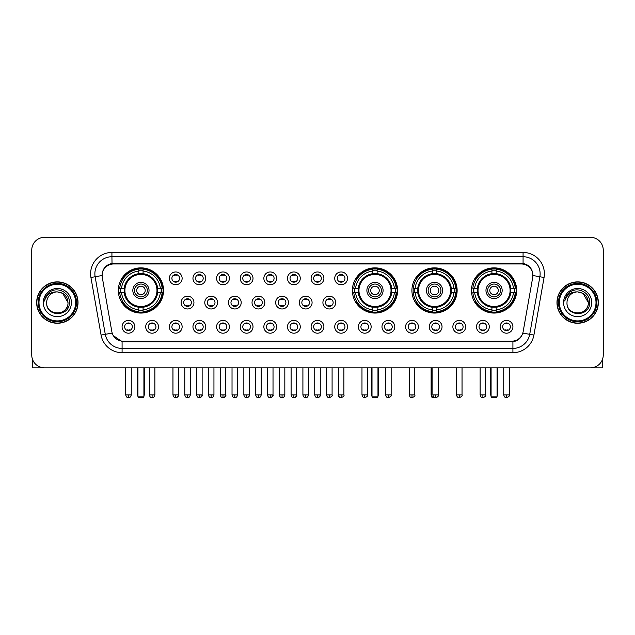<?xml version="1.0" encoding="UTF-8"?>
<svg xmlns="http://www.w3.org/2000/svg" width="635" height="635" viewBox="0 0 635 635"><rect width="100%" height="100%" fill="white"/><g stroke="black" fill="none" stroke-linecap="round" stroke-linejoin="round"><path stroke-width="0.95" d="M352.385 290.457A22.606 22.606 0 0 0 374.991 313.063A22.606 22.606 0 0 0 397.597 290.457A22.606 22.606 0 0 0 374.991 267.859A22.606 22.606 0 0 0 352.385 290.457M411.925 290.457A22.606 22.606 0 0 0 434.531 313.063A22.606 22.606 0 0 0 457.136 290.457A22.606 22.606 0 0 0 434.531 267.859A22.606 22.606 0 0 0 411.925 290.457M471.464 290.457A22.606 22.606 0 0 0 494.07 313.063A22.606 22.606 0 0 0 516.676 290.457A22.606 22.606 0 0 0 494.07 267.859A22.606 22.606 0 0 0 471.464 290.457M118.324 290.457A22.606 22.606 0 0 0 140.93 313.063A22.606 22.606 0 0 0 163.536 290.457A22.606 22.606 0 0 0 140.93 267.859A22.606 22.606 0 0 0 118.324 290.457M158.504 326.795A6.398 6.398 0 0 1 152.106 333.192A6.398 6.398 0 0 1 145.709 326.795A6.398 6.398 0 0 1 152.106 320.397A6.398 6.398 0 0 1 158.504 326.795M148.265 326.795A3.842 3.842 0 0 0 152.106 330.637A3.842 3.842 0 0 0 155.948 326.795A3.842 3.842 0 0 0 152.106 322.961A3.842 3.842 0 0 0 148.265 326.795M182.134 326.795A6.398 6.398 0 0 1 175.736 333.192A6.398 6.398 0 0 1 169.339 326.795A6.398 6.398 0 0 1 175.736 320.397A6.398 6.398 0 0 1 182.134 326.795M171.894 326.795A3.842 3.842 0 0 0 175.736 330.637A3.842 3.842 0 0 0 179.57 326.795A3.842 3.842 0 0 0 175.736 322.961A3.842 3.842 0 0 0 171.894 326.795M205.756 326.795A6.398 6.398 0 0 1 199.358 333.192A6.398 6.398 0 0 1 192.961 326.795A6.398 6.398 0 0 1 199.358 320.397A6.398 6.398 0 0 1 205.756 326.795M195.524 326.795A3.842 3.842 0 0 0 199.358 330.637A3.842 3.842 0 0 0 203.2 326.795A3.842 3.842 0 0 0 199.358 322.961A3.842 3.842 0 0 0 195.524 326.795M229.386 326.795A6.398 6.398 0 0 1 222.988 333.192A6.398 6.398 0 0 1 216.591 326.795A6.398 6.398 0 0 1 222.988 320.397A6.398 6.398 0 0 1 229.386 326.795M219.154 326.795A3.842 3.842 0 0 0 222.988 330.637A3.842 3.842 0 0 0 226.83 326.795A3.842 3.842 0 0 0 222.988 322.961A3.842 3.842 0 0 0 219.154 326.795M253.016 326.795A6.398 6.398 0 0 1 246.618 333.192A6.398 6.398 0 0 1 240.22 326.795A6.398 6.398 0 0 1 246.618 320.397A6.398 6.398 0 0 1 253.016 326.795M242.776 326.795A3.842 3.842 0 0 0 246.618 330.637A3.842 3.842 0 0 0 250.452 326.795A3.842 3.842 0 0 0 246.618 322.961A3.842 3.842 0 0 0 242.776 326.795M276.646 326.795A6.398 6.398 0 0 1 270.248 333.192A6.398 6.398 0 0 1 263.85 326.795A6.398 6.398 0 0 1 270.248 320.397A6.398 6.398 0 0 1 276.646 326.795M266.406 326.795A3.842 3.842 0 0 0 270.248 330.637A3.842 3.842 0 0 0 274.082 326.795A3.842 3.842 0 0 0 270.248 322.961A3.842 3.842 0 0 0 266.406 326.795M300.268 326.795A6.398 6.398 0 0 1 293.87 333.192A6.398 6.398 0 0 1 287.472 326.795A6.398 6.398 0 0 1 293.87 320.397A6.398 6.398 0 0 1 300.268 326.795M290.036 326.795A3.842 3.842 0 0 0 293.87 330.637A3.842 3.842 0 0 0 297.712 326.795A3.842 3.842 0 0 0 293.87 322.961A3.842 3.842 0 0 0 290.036 326.795M323.898 326.795A6.398 6.398 0 0 1 317.5 333.192A6.398 6.398 0 0 1 311.102 326.795A6.398 6.398 0 0 1 317.5 320.397A6.398 6.398 0 0 1 323.898 326.795M313.658 326.795A3.842 3.842 0 0 0 317.5 330.637A3.842 3.842 0 0 0 321.342 326.795A3.842 3.842 0 0 0 317.5 322.961A3.842 3.842 0 0 0 313.658 326.795M347.528 326.795A6.398 6.398 0 0 1 341.13 333.192A6.398 6.398 0 0 1 334.732 326.795A6.398 6.398 0 0 1 341.13 320.397A6.398 6.398 0 0 1 347.528 326.795M337.288 326.795A3.842 3.842 0 0 0 341.13 330.637A3.842 3.842 0 0 0 344.964 326.795A3.842 3.842 0 0 0 341.13 322.961A3.842 3.842 0 0 0 337.288 326.795M371.15 326.795A6.398 6.398 0 0 1 364.752 333.192A6.398 6.398 0 0 1 358.354 326.795A6.398 6.398 0 0 1 364.752 320.397A6.398 6.398 0 0 1 371.15 326.795M360.918 326.795A3.842 3.842 0 0 0 364.752 330.637A3.842 3.842 0 0 0 368.594 326.795A3.842 3.842 0 0 0 364.752 322.961A3.842 3.842 0 0 0 360.918 326.795M394.779 326.795A6.398 6.398 0 0 1 388.382 333.192A6.398 6.398 0 0 1 381.984 326.795A6.398 6.398 0 0 1 388.382 320.397A6.398 6.398 0 0 1 394.779 326.795M384.548 326.795A3.842 3.842 0 0 0 388.382 330.637A3.842 3.842 0 0 0 392.224 326.795A3.842 3.842 0 0 0 388.382 322.961A3.842 3.842 0 0 0 384.548 326.795M418.409 326.795A6.398 6.398 0 0 1 412.012 333.192A6.398 6.398 0 0 1 405.614 326.795A6.398 6.398 0 0 1 412.012 320.397A6.398 6.398 0 0 1 418.409 326.795M408.17 326.795A3.842 3.842 0 0 0 412.012 330.637A3.842 3.842 0 0 0 415.846 326.795A3.842 3.842 0 0 0 412.012 322.961A3.842 3.842 0 0 0 408.17 326.795M442.039 326.795A6.398 6.398 0 0 1 435.642 333.192A6.398 6.398 0 0 1 429.244 326.795A6.398 6.398 0 0 1 435.642 320.397A6.398 6.398 0 0 1 442.039 326.795M431.8 326.795A3.842 3.842 0 0 0 435.642 330.637A3.842 3.842 0 0 0 439.476 326.795A3.842 3.842 0 0 0 435.642 322.961A3.842 3.842 0 0 0 431.8 326.795M465.661 326.795A6.398 6.398 0 0 1 459.264 333.192A6.398 6.398 0 0 1 452.866 326.795A6.398 6.398 0 0 1 459.264 320.397A6.398 6.398 0 0 1 465.661 326.795M455.43 326.795A3.842 3.842 0 0 0 459.264 330.637A3.842 3.842 0 0 0 463.106 326.795A3.842 3.842 0 0 0 459.264 322.961A3.842 3.842 0 0 0 455.43 326.795M489.291 326.795A6.398 6.398 0 0 1 482.894 333.192A6.398 6.398 0 0 1 476.496 326.795A6.398 6.398 0 0 1 482.894 320.397A6.398 6.398 0 0 1 489.291 326.795M479.052 326.795A3.842 3.842 0 0 0 482.894 330.637A3.842 3.842 0 0 0 486.735 326.795A3.842 3.842 0 0 0 482.894 322.961A3.842 3.842 0 0 0 479.052 326.795M512.921 326.795A6.398 6.398 0 0 1 506.524 333.192A6.398 6.398 0 0 1 500.126 326.795A6.398 6.398 0 0 1 506.524 320.397A6.398 6.398 0 0 1 512.921 326.795M502.682 326.795A3.842 3.842 0 0 0 506.524 330.637A3.842 3.842 0 0 0 510.357 326.795A3.842 3.842 0 0 0 506.524 322.961A3.842 3.842 0 0 0 502.682 326.795M134.874 326.795A6.398 6.398 0 0 1 128.476 333.192A6.398 6.398 0 0 1 122.079 326.795A6.398 6.398 0 0 1 128.476 320.397A6.398 6.398 0 0 1 134.874 326.795M124.643 326.795A3.842 3.842 0 0 0 128.476 330.637A3.842 3.842 0 0 0 132.318 326.795A3.842 3.842 0 0 0 128.476 322.961A3.842 3.842 0 0 0 124.643 326.795M193.945 302.57A6.398 6.398 0 0 1 187.547 308.967A6.398 6.398 0 0 1 181.15 302.57A6.398 6.398 0 0 1 187.547 296.172A6.398 6.398 0 0 1 193.945 302.57M183.706 302.57A3.842 3.842 0 0 0 187.547 306.411A3.842 3.842 0 0 0 191.389 302.57A3.842 3.842 0 0 0 187.547 298.736A3.842 3.842 0 0 0 183.706 302.57M217.575 302.57A6.398 6.398 0 0 1 211.177 308.967A6.398 6.398 0 0 1 204.78 302.57A6.398 6.398 0 0 1 211.177 296.172A6.398 6.398 0 0 1 217.575 302.57M207.335 302.57A3.842 3.842 0 0 0 211.177 306.411A3.842 3.842 0 0 0 215.011 302.57A3.842 3.842 0 0 0 211.177 298.736A3.842 3.842 0 0 0 207.335 302.57M241.197 302.57A6.398 6.398 0 0 1 234.799 308.967A6.398 6.398 0 0 1 228.409 302.57A6.398 6.398 0 0 1 234.799 296.172A6.398 6.398 0 0 1 241.197 302.57M230.965 302.57A3.842 3.842 0 0 0 234.799 306.411A3.842 3.842 0 0 0 238.641 302.57A3.842 3.842 0 0 0 234.799 298.736A3.842 3.842 0 0 0 230.965 302.57M264.827 302.57A6.398 6.398 0 0 1 258.429 308.967A6.398 6.398 0 0 1 252.031 302.57A6.398 6.398 0 0 1 258.429 296.172A6.398 6.398 0 0 1 264.827 302.57M254.595 302.57A3.842 3.842 0 0 0 258.429 306.411A3.842 3.842 0 0 0 262.271 302.57A3.842 3.842 0 0 0 258.429 298.736A3.842 3.842 0 0 0 254.595 302.57M288.457 302.57A6.398 6.398 0 0 1 282.059 308.967A6.398 6.398 0 0 1 275.661 302.57A6.398 6.398 0 0 1 282.059 296.172A6.398 6.398 0 0 1 288.457 302.57M278.217 302.57A3.842 3.842 0 0 0 282.059 306.411A3.842 3.842 0 0 0 285.901 302.57A3.842 3.842 0 0 0 282.059 298.736A3.842 3.842 0 0 0 278.217 302.57M312.087 302.57A6.398 6.398 0 0 1 305.689 308.967A6.398 6.398 0 0 1 299.291 302.57A6.398 6.398 0 0 1 305.689 296.172A6.398 6.398 0 0 1 312.087 302.57M301.847 302.57A3.842 3.842 0 0 0 305.689 306.411A3.842 3.842 0 0 0 309.523 302.57A3.842 3.842 0 0 0 305.689 298.736A3.842 3.842 0 0 0 301.847 302.57M335.709 302.57A6.398 6.398 0 0 1 329.311 308.967A6.398 6.398 0 0 1 322.913 302.57A6.398 6.398 0 0 1 329.311 296.172A6.398 6.398 0 0 1 335.709 302.57M325.477 302.57A3.842 3.842 0 0 0 329.311 306.411A3.842 3.842 0 0 0 333.153 302.57A3.842 3.842 0 0 0 329.311 298.736A3.842 3.842 0 0 0 325.477 302.57M182.134 278.344A6.398 6.398 0 0 1 175.736 284.742A6.398 6.398 0 0 1 169.339 278.344A6.398 6.398 0 0 1 175.736 271.947A6.398 6.398 0 0 1 182.134 278.344M171.894 278.344A3.842 3.842 0 0 0 175.736 282.186A3.842 3.842 0 0 0 179.57 278.344A3.842 3.842 0 0 0 175.736 274.51A3.842 3.842 0 0 0 171.894 278.344M205.756 278.344A6.398 6.398 0 0 1 199.358 284.742A6.398 6.398 0 0 1 192.961 278.344A6.398 6.398 0 0 1 199.358 271.947A6.398 6.398 0 0 1 205.756 278.344M195.524 278.344A3.842 3.842 0 0 0 199.358 282.186A3.842 3.842 0 0 0 203.2 278.344A3.842 3.842 0 0 0 199.358 274.51A3.842 3.842 0 0 0 195.524 278.344M229.386 278.344A6.398 6.398 0 0 1 222.988 284.742A6.398 6.398 0 0 1 216.591 278.344A6.398 6.398 0 0 1 222.988 271.947A6.398 6.398 0 0 1 229.386 278.344M219.154 278.344A3.842 3.842 0 0 0 222.988 282.186A3.842 3.842 0 0 0 226.83 278.344A3.842 3.842 0 0 0 222.988 274.51A3.842 3.842 0 0 0 219.154 278.344M253.016 278.344A6.398 6.398 0 0 1 246.618 284.742A6.398 6.398 0 0 1 240.22 278.344A6.398 6.398 0 0 1 246.618 271.947A6.398 6.398 0 0 1 253.016 278.344M242.776 278.344A3.842 3.842 0 0 0 246.618 282.186A3.842 3.842 0 0 0 250.452 278.344A3.842 3.842 0 0 0 246.618 274.51A3.842 3.842 0 0 0 242.776 278.344M276.646 278.344A6.398 6.398 0 0 1 270.248 284.742A6.398 6.398 0 0 1 263.85 278.344A6.398 6.398 0 0 1 270.248 271.947A6.398 6.398 0 0 1 276.646 278.344M266.406 278.344A3.842 3.842 0 0 0 270.248 282.186A3.842 3.842 0 0 0 274.082 278.344A3.842 3.842 0 0 0 270.248 274.51A3.842 3.842 0 0 0 266.406 278.344M300.268 278.344A6.398 6.398 0 0 1 293.87 284.742A6.398 6.398 0 0 1 287.472 278.344A6.398 6.398 0 0 1 293.87 271.947A6.398 6.398 0 0 1 300.268 278.344M290.036 278.344A3.842 3.842 0 0 0 293.87 282.186A3.842 3.842 0 0 0 297.712 278.344A3.842 3.842 0 0 0 293.87 274.51A3.842 3.842 0 0 0 290.036 278.344M323.898 278.344A6.398 6.398 0 0 1 317.5 284.742A6.398 6.398 0 0 1 311.102 278.344A6.398 6.398 0 0 1 317.5 271.947A6.398 6.398 0 0 1 323.898 278.344M313.658 278.344A3.842 3.842 0 0 0 317.5 282.186A3.842 3.842 0 0 0 321.342 278.344A3.842 3.842 0 0 0 317.5 274.51A3.842 3.842 0 0 0 313.658 278.344M347.528 278.344A6.398 6.398 0 0 1 341.13 284.742A6.398 6.398 0 0 1 334.732 278.344A6.398 6.398 0 0 1 341.13 271.947A6.398 6.398 0 0 1 347.528 278.344M337.288 278.344A3.842 3.842 0 0 0 341.13 282.186A3.842 3.842 0 0 0 344.964 278.344A3.842 3.842 0 0 0 341.13 274.51A3.842 3.842 0 0 0 337.288 278.344M102.298 277.487A11.517 11.517 0 0 1 113.633 263.977L521.367 263.977A11.517 11.517 0 0 1 532.702 277.487L523.153 331.653A11.517 11.517 0 0 1 511.81 341.17L123.19 341.17A11.517 11.517 0 0 1 111.847 331.653L102.298 277.487M120.356 292.592A20.685 20.685 0 0 1 120.356 288.33M473.496 292.592A20.685 20.685 0 0 1 473.496 288.33M413.956 292.592A20.685 20.685 0 0 1 413.956 288.33M354.417 292.592A20.685 20.685 0 0 1 354.417 288.33M36.655 302.57A20.685 20.685 0 0 0 57.34 323.255A20.685 20.685 0 0 0 78.026 302.57A20.685 20.685 0 0 0 57.34 281.884A20.685 20.685 0 0 0 36.655 302.57M556.974 302.57A20.685 20.685 0 0 0 577.659 323.255A20.685 20.685 0 0 0 598.345 302.57A20.685 20.685 0 0 0 577.659 281.884A20.685 20.685 0 0 0 556.974 302.57M102.171 273.788L102.14 275.511L102.171 273.788C103.06 268.113 106.315 264.676 111.927 263.462L523.073 263.462C528.677 264.668 531.932 268.105 532.828 273.788L532.86 275.511M111.927 252.46L523.073 252.46A21.328 21.328 0 0 1 544.068 277.487L533.916 335.066A21.328 21.328 0 0 1 512.913 352.687L122.087 352.687A21.328 21.328 0 0 1 101.084 335.066L90.932 277.487A21.328 21.328 0 0 1 111.927 252.46L111.927 256.723L523.073 256.723A17.058 17.058 0 0 1 539.869 276.749L529.717 334.32A17.058 17.058 0 0 1 512.913 348.424L122.087 348.424A17.058 17.058 0 0 1 105.283 334.32L95.131 276.749A17.058 17.058 0 0 1 111.927 256.723L112.022 263.446M105.243 266.962L108.307 264.644M108.41 264.589L111.387 263.557M512.913 352.687L512.913 341.733C517.985 340.892 521.264 338.01 522.756 333.097C521.271 338.01 517.993 340.884 512.913 341.733L123.412 341.813L122.087 341.733L113.101 335.415M531.725 269.835L532.828 273.788M603.25 250.111A12.795 12.795 0 0 0 590.455 237.323L44.545 237.323A12.795 12.795 0 0 0 31.75 250.111L31.75 355.028A12.795 12.795 0 0 0 44.545 367.824L590.455 367.824A12.795 12.795 0 0 0 603.25 355.028L603.25 250.111L603.25 355.028M522.803 333.105L529.717 334.32L539.869 276.749L544.068 277.487M31.75 250.111L31.75 355.028M590.455 237.323L44.545 237.323M44.545 367.824L590.455 367.824M32.599 359.624L32.599 367.824L82.074 367.824M75.676 302.57A18.336 18.336 0 0 0 57.34 284.234A18.336 18.336 0 0 0 38.997 302.57A18.336 18.336 0 0 0 57.34 320.913A18.336 18.336 0 0 0 75.676 302.57M76.533 302.57A19.193 19.193 0 0 0 57.34 283.377A19.193 19.193 0 0 0 38.148 302.57A19.193 19.193 0 0 0 57.34 321.762A19.193 19.193 0 0 0 76.533 302.57M77.811 302.57A20.471 20.471 0 0 0 57.34 282.099A20.471 20.471 0 0 0 36.87 302.57A20.471 20.471 0 0 0 57.34 323.048A20.471 20.471 0 0 0 77.811 302.57M68.001 302.57C67.366 296.093 63.818 292.544 57.34 291.909L62.674 293.338L68.001 302.57L62.674 293.338L57.34 291.909L62.674 293.338L68.001 302.57L62.674 293.338L57.34 291.909L62.674 293.338L68.001 302.57C68.651 316.325 46.022 316.325 46.68 302.57C45.728 317.373 69.85 317.04 69.35 302.57C70.144 292.417 56.832 285.964 49.165 292.505C46.49 294.735 44.926 297.577 44.466 301.022C46.474 294.672 50.768 291.632 57.34 291.909L62.674 293.338L68.001 302.57C68.651 316.325 46.022 316.325 46.68 302.57C46.022 316.325 68.651 316.325 68.001 302.57C68.651 316.325 46.022 316.325 46.68 302.57C46.022 316.325 68.651 316.325 68.001 302.57C68.651 316.325 46.022 316.325 46.68 302.57C46.022 316.325 68.651 316.325 68.001 302.57C68.651 316.325 46.022 316.325 46.68 302.57C46.022 316.325 68.651 316.325 68.001 302.57C68.651 316.325 46.022 316.325 46.68 302.57C46.022 316.325 68.651 316.325 68.001 302.57C68.651 316.325 46.022 316.325 46.68 302.57C46.022 316.325 68.651 316.325 68.001 302.57C68.651 316.325 46.022 316.325 46.68 302.57A10.66 10.66 0 0 1 57.34 291.909L62.674 293.338L68.001 302.57C68.429 310.848 57.785 316.349 51.292 311.356M43.267 302.57A14.073 14.073 0 0 0 57.34 316.651A14.073 14.073 0 0 0 71.414 302.57A14.073 14.073 0 0 0 57.34 288.496A14.073 14.073 0 0 0 43.267 302.57M49.157 292.505L46.014 296.243M45.823 296.608L46.101 296.093L45.823 296.608M157.512 292.592A16.716 16.716 0 0 0 143.065 273.875L143.065 273.875A16.716 16.716 0 0 0 124.349 292.592A16.716 16.716 0 0 0 157.512 292.592L157.512 292.592A16.716 16.716 0 0 1 143.065 307.038L143.065 309.88A19.534 19.534 0 0 0 160.345 292.592L162.147 292.592A21.328 21.328 0 0 1 143.065 311.682L143.065 309.88M120.785 292.592A20.256 20.256 0 0 1 120.785 288.33M143.065 270.312A20.256 20.256 0 0 0 138.803 270.312M161.076 288.33A20.256 20.256 0 0 1 161.076 292.592M160.345 288.33L162.147 288.33A21.328 21.328 0 0 0 143.065 269.24L143.065 273.677A16.915 16.915 0 0 1 157.718 288.33L160.345 288.33A19.534 19.534 0 0 0 143.065 271.042M121.515 292.592L119.713 292.592A21.328 21.328 0 0 0 138.803 311.682L138.803 307.245A16.915 16.915 0 0 1 124.15 292.592L121.515 292.592A19.534 19.534 0 0 0 138.803 309.88M160.345 292.592L157.718 292.592A16.915 16.915 0 0 1 143.065 307.245L143.065 307.038M124.349 292.592L124.349 292.592A16.716 16.716 0 0 0 138.803 307.038M143.065 310.602A20.256 20.256 0 0 1 138.803 310.602M138.803 271.042L138.803 269.24A21.328 21.328 0 0 0 119.713 288.33L124.15 288.33A16.915 16.915 0 0 1 138.803 273.677L138.803 271.042A19.534 19.534 0 0 0 121.515 288.33M156.972 290.457A16.034 16.034 0 0 1 140.93 306.499A16.034 16.034 0 0 1 124.897 290.457A16.034 16.034 0 0 1 140.93 274.423A16.034 16.034 0 0 1 156.972 290.457M149.034 290.457A8.104 8.104 0 0 0 140.93 282.361A8.104 8.104 0 0 0 132.826 290.457A8.104 8.104 0 0 0 140.93 298.561A8.104 8.104 0 0 0 149.034 290.457M147.328 290.457A6.398 6.398 0 0 0 140.93 284.059A6.398 6.398 0 0 0 134.533 290.457A6.398 6.398 0 0 0 140.93 296.855A6.398 6.398 0 0 0 147.328 290.457M145.201 290.457A4.262 4.262 0 0 1 140.93 294.727A4.262 4.262 0 0 1 136.668 290.457A4.262 4.262 0 0 1 140.93 286.195A4.262 4.262 0 0 1 145.201 290.457A4.262 4.262 0 0 1 140.93 294.727A4.262 4.262 0 0 1 136.668 290.457A4.262 4.262 0 0 1 140.93 286.195A4.262 4.262 0 0 1 145.201 290.457M122.984 278.948L121.976 278.948A22.177 22.177 0 0 1 163.108 290.457A22.177 22.177 0 0 1 121.976 301.974L122.984 301.974M137.946 367.824L137.946 396.827L143.915 396.827L143.915 367.824M137.946 396.827L138.803 397.677L143.065 397.677L143.915 396.827M391.573 292.592A16.716 16.716 0 0 0 377.126 273.875L377.126 273.875A16.716 16.716 0 0 0 358.41 292.592A16.716 16.716 0 0 0 391.573 292.592L391.573 292.592A16.716 16.716 0 0 1 377.126 307.038L377.126 309.88A19.534 19.534 0 0 0 394.406 292.592L396.208 292.592A21.328 21.328 0 0 1 377.126 311.682L377.126 309.88M354.846 292.592A20.256 20.256 0 0 1 354.846 288.33M377.126 270.312A20.256 20.256 0 0 0 372.856 270.312M395.137 288.33A20.256 20.256 0 0 1 395.137 292.592M394.406 288.33L396.208 288.33A21.328 21.328 0 0 0 377.126 269.24L377.126 273.677A16.915 16.915 0 0 1 391.771 288.33L394.406 288.33A19.534 19.534 0 0 0 377.126 271.042M355.576 292.592L353.774 292.592A21.328 21.328 0 0 0 372.856 311.682L372.856 307.245A16.915 16.915 0 0 1 358.211 292.592L355.576 292.592A19.534 19.534 0 0 0 372.856 309.88M394.406 292.592L391.771 292.592A16.915 16.915 0 0 1 377.126 307.245L377.126 307.038M358.41 292.592L358.41 292.592A16.716 16.716 0 0 0 372.856 307.038M377.126 310.602A20.256 20.256 0 0 1 372.856 310.602M372.856 271.042L372.856 269.24A21.328 21.328 0 0 0 353.774 288.33L358.211 288.33A16.915 16.915 0 0 1 372.856 273.677L372.856 271.042A19.534 19.534 0 0 0 355.576 288.33M391.025 290.457A16.034 16.034 0 0 1 374.991 306.499A16.034 16.034 0 0 1 358.958 290.457A16.034 16.034 0 0 1 374.991 274.423A16.034 16.034 0 0 1 391.025 290.457M383.095 290.457A8.104 8.104 0 0 0 374.991 282.361A8.104 8.104 0 0 0 366.887 290.457A8.104 8.104 0 0 0 374.991 298.561A8.104 8.104 0 0 0 383.095 290.457M381.389 290.457A6.398 6.398 0 0 0 374.991 284.059A6.398 6.398 0 0 0 368.594 290.457A6.398 6.398 0 0 0 374.991 296.855A6.398 6.398 0 0 0 381.389 290.457M379.254 290.457A4.262 4.262 0 0 1 374.991 294.727A4.262 4.262 0 0 1 370.729 290.457A4.262 4.262 0 0 1 374.991 286.195A4.262 4.262 0 0 1 379.254 290.457A4.262 4.262 0 0 0 374.991 286.195A4.262 4.262 0 0 0 370.729 290.457A4.262 4.262 0 0 1 374.991 286.195M357.045 278.948L356.037 278.948A22.177 22.177 0 0 1 397.169 290.457A22.177 22.177 0 0 1 356.037 301.974L357.045 301.974M372.007 367.824L372.007 396.827L377.976 396.827L377.976 367.824M372.007 396.827L372.856 397.677L377.126 397.677L377.976 396.827M451.112 292.592A16.716 16.716 0 0 0 436.666 273.875L436.666 273.875A16.716 16.716 0 0 0 417.949 292.592A16.716 16.716 0 0 0 451.112 292.592L451.112 292.592A16.716 16.716 0 0 1 436.666 307.038L436.666 309.88A19.534 19.534 0 0 0 453.946 292.592L455.747 292.592A21.328 21.328 0 0 1 436.666 311.682L436.666 309.88M414.385 292.592A20.256 20.256 0 0 1 414.385 288.33M436.666 270.312A20.256 20.256 0 0 0 432.395 270.312M454.676 288.33A20.256 20.256 0 0 1 454.676 292.592M453.946 288.33L455.747 288.33A21.328 21.328 0 0 0 436.666 269.24L436.666 273.677A16.915 16.915 0 0 1 451.31 288.33L453.946 288.33A19.534 19.534 0 0 0 436.666 271.042M415.115 292.592L413.314 292.592A21.328 21.328 0 0 0 432.395 311.682L432.395 307.245A16.915 16.915 0 0 1 417.743 292.592L415.115 292.592A19.534 19.534 0 0 0 432.395 309.88M453.946 292.592L451.31 292.592A16.915 16.915 0 0 1 436.666 307.245L436.666 307.038M417.949 292.592L417.949 292.592A16.716 16.716 0 0 0 432.395 307.038M436.666 310.602A20.256 20.256 0 0 1 432.395 310.602M432.395 271.042L432.395 269.24A21.328 21.328 0 0 0 413.314 288.33L417.743 288.33A16.915 16.915 0 0 1 432.395 273.677L432.395 271.042A19.534 19.534 0 0 0 415.115 288.33M450.564 290.457A16.034 16.034 0 0 1 434.531 306.499A16.034 16.034 0 0 1 418.497 290.457A16.034 16.034 0 0 1 434.531 274.423A16.034 16.034 0 0 1 450.564 290.457M442.635 290.457A8.104 8.104 0 0 0 434.531 282.361A8.104 8.104 0 0 0 426.426 290.457A8.104 8.104 0 0 0 434.531 298.561A8.104 8.104 0 0 0 442.635 290.457M440.928 290.457A6.398 6.398 0 0 0 434.531 284.059A6.398 6.398 0 0 0 428.133 290.457A6.398 6.398 0 0 0 434.531 296.855A6.398 6.398 0 0 0 440.928 290.457M438.793 290.457A4.262 4.262 0 0 1 434.531 294.727A4.262 4.262 0 0 1 430.268 290.457A4.262 4.262 0 0 1 434.531 286.195A4.262 4.262 0 0 1 438.793 290.457A4.262 4.262 0 0 1 434.531 294.727A4.262 4.262 0 0 1 430.268 290.457A4.262 4.262 0 0 1 434.531 286.195A4.262 4.262 0 0 1 438.793 290.457M416.584 278.948L415.576 278.948A22.177 22.177 0 0 1 456.708 290.457A22.177 22.177 0 0 1 415.576 301.974L416.584 301.974M431.546 367.824L431.546 396.827L433.642 396.827M431.546 396.827L432.395 397.677L437.047 397.296M510.651 292.592A16.716 16.716 0 0 0 496.197 273.875L496.197 273.875A16.716 16.716 0 0 0 477.488 292.592A16.716 16.716 0 0 0 510.651 292.592L510.651 292.592A16.716 16.716 0 0 1 496.197 307.038L496.197 309.88A19.534 19.534 0 0 0 513.485 292.592L515.287 292.592A21.328 21.328 0 0 1 496.197 311.682L496.197 309.88M473.924 292.592A20.256 20.256 0 0 1 473.924 288.33M496.197 270.312A20.256 20.256 0 0 0 491.934 270.312M514.215 288.33A20.256 20.256 0 0 1 514.215 292.592M513.485 288.33L515.287 288.33A21.328 21.328 0 0 0 496.197 269.24L496.197 273.677A16.915 16.915 0 0 1 510.85 288.33L513.485 288.33A19.534 19.534 0 0 0 496.197 271.042M474.655 292.592L472.853 292.592A21.328 21.328 0 0 0 491.934 311.682L491.934 307.245A16.915 16.915 0 0 1 477.282 292.592L474.655 292.592A19.534 19.534 0 0 0 491.934 309.88M513.485 292.592L510.85 292.592A16.915 16.915 0 0 1 496.197 307.245L496.197 307.038M477.488 292.592L477.488 292.592A16.716 16.716 0 0 0 491.934 307.038M496.197 310.602A20.256 20.256 0 0 1 491.934 310.602M491.934 271.042L491.934 269.24A21.328 21.328 0 0 0 472.853 288.33L477.282 288.33A16.915 16.915 0 0 1 491.934 273.677L491.934 271.042A19.534 19.534 0 0 0 474.655 288.33M510.103 290.457A16.034 16.034 0 0 1 494.07 306.499A16.034 16.034 0 0 1 478.028 290.457A16.034 16.034 0 0 1 494.07 274.423A16.034 16.034 0 0 1 510.103 290.457M502.174 290.457A8.104 8.104 0 0 0 494.07 282.361A8.104 8.104 0 0 0 485.965 290.457A8.104 8.104 0 0 0 494.07 298.561A8.104 8.104 0 0 0 502.174 290.457M500.467 290.457A6.398 6.398 0 0 0 494.07 284.059A6.398 6.398 0 0 0 487.672 290.457A6.398 6.398 0 0 0 494.07 296.855A6.398 6.398 0 0 0 500.467 290.457M498.332 290.457A4.262 4.262 0 0 1 494.07 294.727A4.262 4.262 0 0 1 489.799 290.457A4.262 4.262 0 0 1 494.07 286.195A4.262 4.262 0 0 1 498.332 290.457A4.262 4.262 0 0 1 494.07 294.727A4.262 4.262 0 0 1 489.799 290.457A4.262 4.262 0 0 1 494.07 286.195M476.123 278.948L475.115 278.948A22.177 22.177 0 0 1 516.247 290.457A22.177 22.177 0 0 1 475.115 301.974L476.123 301.974M491.085 367.824L491.085 396.827L497.054 396.827L497.054 367.824M491.085 396.827L491.934 397.677L496.197 397.677L497.054 396.827M174.458 281.964L174.458 281.361A3.27 3.27 0 0 0 177.014 281.361L177.014 281.964M177.014 274.733L177.014 275.336A3.27 3.27 0 0 0 174.458 275.336L174.458 274.733M198.08 281.964L198.08 281.361A3.27 3.27 0 0 0 200.644 281.361L200.644 281.964M200.644 274.733L200.644 275.336A3.27 3.27 0 0 0 198.08 275.336L198.08 274.733M221.71 281.964L221.71 281.361A3.27 3.27 0 0 0 224.266 281.361L224.266 281.964M224.266 274.733L224.266 275.336A3.27 3.27 0 0 0 221.71 275.336L221.71 274.733M245.34 281.964L245.34 281.361A3.27 3.27 0 0 0 247.896 281.361L247.896 281.964M247.896 274.733L247.896 275.336A3.27 3.27 0 0 0 245.34 275.336L245.34 274.733M268.962 281.964L268.962 281.361A3.27 3.27 0 0 0 271.526 281.361L271.526 281.964M271.526 274.733L271.526 275.336A3.27 3.27 0 0 0 268.962 275.336L268.962 274.733M292.592 281.964L292.592 281.361A3.27 3.27 0 0 0 295.148 281.361L295.148 281.964M295.148 274.733L295.148 275.336A3.27 3.27 0 0 0 292.592 275.336L292.592 274.733M316.222 281.964L316.222 281.361A3.27 3.27 0 0 0 318.778 281.361L318.778 281.964M318.778 274.733L318.778 275.336A3.27 3.27 0 0 0 316.222 275.336L316.222 274.733M339.852 281.964L339.852 281.361A3.27 3.27 0 0 0 342.408 281.361L342.408 281.964M342.408 274.733L342.408 275.336A3.27 3.27 0 0 0 339.852 275.336L339.852 274.733M186.269 306.189L186.269 305.586A3.27 3.27 0 0 0 188.825 305.586L188.825 306.189M188.825 298.95L188.825 299.561A3.27 3.27 0 0 0 186.269 299.561L186.269 298.95M209.899 306.189L209.899 305.586A3.27 3.27 0 0 0 212.455 305.586L212.455 306.189M212.455 298.95L212.455 299.561A3.27 3.27 0 0 0 209.899 299.561L209.899 298.95M233.521 306.189L233.521 305.586A3.27 3.27 0 0 0 236.085 305.586L236.085 306.189M236.085 298.95L236.085 299.561A3.27 3.27 0 0 0 233.521 299.561L233.521 298.95M257.151 306.189L257.151 305.586A3.27 3.27 0 0 0 259.707 305.586L259.707 306.189M259.707 298.95L259.707 299.561A3.27 3.27 0 0 0 257.151 299.561L257.151 298.95M280.781 306.189L280.781 305.586A3.27 3.27 0 0 0 283.337 305.586L283.337 306.189M283.337 298.95L283.337 299.561A3.27 3.27 0 0 0 280.781 299.561L280.781 298.95M304.403 306.189L304.403 305.586A3.27 3.27 0 0 0 306.967 305.586L306.967 306.189M306.967 298.95L306.967 299.561A3.27 3.27 0 0 0 304.403 299.561L304.403 298.95M328.033 306.189L328.033 305.586A3.27 3.27 0 0 0 330.597 305.586L330.597 306.189M330.597 298.95L330.597 299.561A3.27 3.27 0 0 0 328.033 299.561L328.033 298.95M127.198 330.414L127.198 329.811A3.27 3.27 0 0 0 129.754 329.811L129.754 330.414M129.754 323.175L129.754 323.786A3.27 3.27 0 0 0 127.198 323.786L127.198 323.175M602.401 359.624L602.401 367.824L552.926 367.824M596.003 302.57A18.336 18.336 0 0 0 577.659 284.234A18.336 18.336 0 0 0 559.324 302.57A18.336 18.336 0 0 0 577.659 320.913A18.336 18.336 0 0 0 596.003 302.57M596.852 302.57A19.193 19.193 0 0 0 577.659 283.377A19.193 19.193 0 0 0 558.467 302.57A19.193 19.193 0 0 0 577.659 321.762A19.193 19.193 0 0 0 596.852 302.57M598.13 302.57A20.471 20.471 0 0 0 577.659 282.099A20.471 20.471 0 0 0 557.189 302.57A20.471 20.471 0 0 0 577.659 323.048A20.471 20.471 0 0 0 598.13 302.57M566.999 302.57A10.66 10.66 0 0 1 577.659 291.909L582.993 293.338L588.32 302.57L582.993 293.338L577.659 291.909L582.993 293.338L588.32 302.57L582.993 293.338L577.659 291.909L582.993 293.338L588.32 302.57L582.993 293.338L577.659 291.909L582.993 293.338L588.32 302.57C588.978 316.325 566.349 316.325 566.999 302.57C566.047 317.373 590.169 317.04 589.669 302.57C590.463 292.417 577.151 285.964 569.484 292.505C566.809 294.735 565.245 297.577 564.785 301.022C566.793 294.672 571.087 291.632 577.659 291.909L582.993 293.338L588.32 302.57C588.978 316.325 566.349 316.325 566.999 302.57C566.349 316.325 588.978 316.325 588.32 302.57C588.978 316.325 566.349 316.325 566.999 302.57C566.349 316.325 588.978 316.325 588.32 302.57C588.978 316.325 566.349 316.325 566.999 302.57C566.349 316.325 588.978 316.325 588.32 302.57C588.978 316.325 566.349 316.325 566.999 302.57C566.349 316.325 588.978 316.325 588.32 302.57C588.978 316.325 566.349 316.325 566.999 302.57C566.349 316.325 588.978 316.325 588.32 302.57C588.748 310.848 578.104 316.349 571.611 311.356M577.659 291.909C584.136 292.544 587.692 296.093 588.32 302.57M563.586 302.57A14.073 14.073 0 0 0 577.659 316.651A14.073 14.073 0 0 0 591.733 302.57A14.073 14.073 0 0 0 577.659 288.496A14.073 14.073 0 0 0 563.586 302.57M569.484 292.505L566.341 296.243M566.142 296.608L566.428 296.093M150.828 330.414L150.828 329.811A3.27 3.27 0 0 0 153.384 329.811L153.384 330.414M153.384 323.175L153.384 323.786A3.27 3.27 0 0 0 150.828 323.786L150.828 323.175M174.458 330.414L174.458 329.811A3.27 3.27 0 0 0 177.014 329.811L177.014 330.414M177.014 323.175L177.014 323.786A3.27 3.27 0 0 0 174.458 323.786L174.458 323.175M198.08 330.414L198.08 329.811A3.27 3.27 0 0 0 200.644 329.811L200.644 330.414M200.644 323.175L200.644 323.786A3.27 3.27 0 0 0 198.08 323.786L198.08 323.175M221.71 330.414L221.71 329.811A3.27 3.27 0 0 0 224.266 329.811L224.266 330.414M224.266 323.175L224.266 323.786A3.27 3.27 0 0 0 221.71 323.786L221.71 323.175M245.34 330.414L245.34 329.811A3.27 3.27 0 0 0 247.896 329.811L247.896 330.414M247.896 323.175L247.896 323.786A3.27 3.27 0 0 0 245.34 323.786L245.34 323.175M268.962 330.414L268.962 329.811A3.27 3.27 0 0 0 271.526 329.811L271.526 330.414M271.526 323.175L271.526 323.786A3.27 3.27 0 0 0 268.962 323.786L268.962 323.175M292.592 330.414L292.592 329.811A3.27 3.27 0 0 0 295.148 329.811L295.148 330.414M295.148 323.175L295.148 323.786A3.27 3.27 0 0 0 292.592 323.786L292.592 323.175M316.222 330.414L316.222 329.811A3.27 3.27 0 0 0 318.778 329.811L318.778 330.414M318.778 323.175L318.778 323.786A3.27 3.27 0 0 0 316.222 323.786L316.222 323.175M339.852 330.414L339.852 329.811A3.27 3.27 0 0 0 342.408 329.811L342.408 330.414M342.408 323.175L342.408 323.786A3.27 3.27 0 0 0 339.852 323.786L339.852 323.175M363.474 330.414L363.474 329.811A3.27 3.27 0 0 0 366.038 329.811L366.038 330.414M366.038 323.175L366.038 323.786A3.27 3.27 0 0 0 363.474 323.786L363.474 323.175M387.104 330.414L387.104 329.811A3.27 3.27 0 0 0 389.66 329.811L389.66 330.414M389.66 323.175L389.66 323.786A3.27 3.27 0 0 0 387.104 323.786L387.104 323.175M410.734 330.414L410.734 329.811A3.27 3.27 0 0 0 413.29 329.811L413.29 330.414M413.29 323.175L413.29 323.786A3.27 3.27 0 0 0 410.734 323.786L410.734 323.175M434.356 330.414L434.356 329.811A3.27 3.27 0 0 0 436.92 329.811L436.92 330.414M436.92 323.175L436.92 323.786A3.27 3.27 0 0 0 434.356 323.786L434.356 323.175M457.986 330.414L457.986 329.811A3.27 3.27 0 0 0 460.542 329.811L460.542 330.414M460.542 323.175L460.542 323.786A3.27 3.27 0 0 0 457.986 323.786L457.986 323.175M481.616 330.414L481.616 329.811A3.27 3.27 0 0 0 484.172 329.811L484.172 330.414M484.172 323.175L484.172 323.786A3.27 3.27 0 0 0 481.616 323.786L481.616 323.175M505.246 330.414L505.246 329.811A3.27 3.27 0 0 0 507.802 329.811L507.802 330.414M507.802 323.175L507.802 323.786A3.27 3.27 0 0 0 505.246 323.786L505.246 323.175M523.073 252.46L523.073 263.462M90.932 277.487L95.131 276.749A17.058 17.058 0 0 1 94.869 273.788M95.131 276.749L102.124 275.511M122.087 352.687L122.087 341.733M101.084 335.066L112.197 333.105M532.876 275.511L539.869 276.749M529.717 334.32L533.916 335.066M137.517 367.824L137.517 394.272L137.946 394.272M140.93 294.727A4.262 4.262 0 0 1 136.668 290.457A4.262 4.262 0 0 1 140.93 286.195M143.915 394.272L144.343 394.272L144.343 367.824M138.803 310.801A20.447 20.447 0 0 0 143.065 310.801M161.266 292.592A20.447 20.447 0 0 0 161.266 288.33M143.065 270.121A20.447 20.447 0 0 0 138.803 270.121M371.578 367.824L371.578 394.272L372.007 394.272M374.991 294.727A4.262 4.262 0 0 1 370.729 290.457M377.976 394.272L378.404 394.272L378.404 367.824M372.856 310.801A20.447 20.447 0 0 0 377.126 310.801M395.327 292.592A20.447 20.447 0 0 0 395.327 288.33M377.126 270.121A20.447 20.447 0 0 0 372.856 270.121M431.117 367.824L431.117 394.272L431.546 394.272M430.268 290.457A4.262 4.262 0 0 1 434.531 286.195M432.395 310.801A20.447 20.447 0 0 0 436.666 310.801M454.866 292.592A20.447 20.447 0 0 0 454.866 288.33M436.666 270.121A20.447 20.447 0 0 0 432.395 270.121M490.657 367.824L490.657 394.272L491.085 394.272M494.07 294.727A4.262 4.262 0 0 1 489.799 290.457M497.054 394.272L497.483 394.272L497.483 367.824M491.934 310.801A20.447 20.447 0 0 0 496.197 310.801M514.406 292.592A20.447 20.447 0 0 0 514.406 288.33M496.197 270.121A20.447 20.447 0 0 0 491.934 270.121M187.547 394.906L184.777 394.906C185.261 396.883 186.182 397.812 187.547 397.677L187.547 394.906L190.317 394.906L190.317 367.824M211.177 394.906L208.407 394.906C208.883 396.883 209.812 397.812 211.177 397.677L211.177 394.906L213.947 394.906L213.947 367.824M234.799 394.906L232.029 394.906C232.513 396.883 233.442 397.812 234.799 397.677L234.799 394.906L237.577 394.906L237.577 367.824M258.429 394.906L255.659 394.906C256.143 396.883 257.064 397.812 258.429 397.677L258.429 394.906L261.199 394.906L261.199 367.824M282.059 394.906L279.289 394.906C279.773 396.883 280.694 397.812 282.059 397.677L282.059 394.906L284.829 394.906L284.829 367.824M305.689 394.906L302.911 394.906C303.395 396.883 304.324 397.812 305.689 397.677L305.689 394.906L308.459 394.906L308.459 367.824M329.311 394.906L326.541 394.906C327.025 396.883 327.946 397.812 329.311 397.677L329.311 394.906L332.089 394.906L332.089 367.824M128.476 394.906L125.706 394.906C126.19 396.883 127.111 397.812 128.476 397.677L128.476 394.906L131.255 394.906L131.255 367.824M152.106 394.906L149.336 394.906C149.82 396.883 150.741 397.812 152.106 397.677L152.106 394.906L154.876 394.906L154.876 367.824M175.736 394.906L172.958 394.906C173.442 396.883 174.371 397.812 175.736 397.677L175.736 394.906L178.506 394.906C179.07 395.795 178.141 396.716 175.736 397.677C177.101 397.812 178.022 396.883 178.506 394.906L178.506 367.824M199.358 394.906L196.588 394.906C197.072 396.883 198.001 397.812 199.358 397.677L199.358 394.906L202.136 394.906C202.7 395.795 201.771 396.716 199.358 397.677C200.723 397.812 201.652 396.883 202.136 394.906L202.136 367.824M222.988 394.906L220.218 394.906C220.702 396.883 221.623 397.812 222.988 397.677L222.988 394.906L225.758 394.906C226.322 395.795 225.401 396.716 222.988 397.677C224.353 397.812 225.274 396.883 225.758 394.906L225.758 367.824M246.618 394.906L243.848 394.906C244.332 396.883 245.253 397.812 246.618 397.677L246.618 394.906L249.388 394.906C249.952 395.795 249.031 396.716 246.618 397.677C247.983 397.812 248.904 396.883 249.388 394.906L249.388 367.824M270.248 394.906L267.47 394.906C267.954 396.883 268.883 397.812 270.248 397.677L270.248 394.906L273.018 394.906C273.582 395.795 272.653 396.716 270.248 397.677C271.605 397.812 272.534 396.883 273.018 394.906L273.018 367.824M293.87 394.906L291.1 394.906C291.584 396.883 292.505 397.812 293.87 397.677L293.87 394.906L296.648 394.906C297.204 395.795 296.283 396.716 293.87 397.677C295.235 397.812 296.164 396.883 296.648 394.906L296.648 367.824M317.5 394.906L314.73 394.906L314.73 367.824L314.73 394.906C315.214 396.883 316.135 397.812 317.5 397.677L317.5 394.906L320.27 394.906C320.834 395.795 319.913 396.716 317.5 397.677C318.865 397.812 319.786 396.883 320.27 394.906L320.27 367.824M341.13 394.906L338.352 394.906C337.796 395.795 338.717 396.716 341.13 397.677L341.13 394.906L343.9 394.906L343.9 367.824M364.752 394.906L361.982 394.906C362.466 396.883 363.395 397.812 364.752 397.677L364.752 394.906L367.53 394.906L367.53 367.824M388.382 394.906L385.612 394.906C386.096 396.883 387.017 397.812 388.382 397.677L388.382 394.906L391.152 394.906L391.152 367.824M412.012 394.906L409.242 394.906C409.726 396.883 410.647 397.812 412.012 397.677L412.012 394.906L414.782 394.906L414.782 367.824M435.642 394.906L432.864 394.906C433.348 396.883 434.276 397.812 435.642 397.677L435.642 394.906L438.412 394.906L438.412 367.824M459.264 394.906L456.494 394.906C456.978 396.883 457.898 397.812 459.264 397.677L459.264 394.906L462.042 394.906L462.042 367.824M482.894 394.906L480.123 394.906C480.608 396.883 481.528 397.812 482.894 397.677L482.894 394.906L485.664 394.906L485.664 367.824M506.524 394.906L503.745 394.906C504.23 396.883 505.158 397.812 506.524 397.677L506.524 394.906L509.294 394.906L509.294 367.824M137.517 394.272A3.413 3.413 0 0 0 137.946 395.923M143.915 395.923A3.413 3.413 0 0 0 144.343 394.272M371.578 394.272A3.413 3.413 0 0 0 372.007 395.923M377.976 395.923A3.413 3.413 0 0 0 378.404 394.272M431.117 394.272A3.413 3.413 0 0 0 431.546 395.923M490.657 394.272A3.413 3.413 0 0 0 491.085 395.923M497.054 395.923A3.413 3.413 0 0 0 497.483 394.272M338.352 394.906L338.352 367.824L338.352 394.906C338.836 396.883 339.765 397.812 341.13 397.677C343.535 396.716 344.464 395.795 343.9 394.906M184.777 394.906L184.777 367.824M190.317 394.906C189.833 396.883 188.912 397.812 187.547 397.677M208.407 394.906L208.407 367.824M213.947 394.906C213.463 396.883 212.542 397.812 211.177 397.677M232.029 394.906L232.029 367.824M237.577 394.906C237.093 396.883 236.164 397.812 234.799 397.677M255.659 394.906L255.659 367.824M261.199 394.906C260.723 396.883 259.794 397.812 258.429 397.677M279.289 394.906L279.289 367.824M284.829 394.906C284.345 396.883 283.424 397.812 282.059 397.677M302.911 394.906L302.911 367.824M308.459 394.906C307.975 396.883 307.054 397.812 305.689 397.677M326.541 394.906L326.541 367.824M332.089 394.906C332.645 395.795 331.724 396.716 329.311 397.677M125.706 394.906L125.706 367.824M131.255 394.906C130.77 396.883 129.842 397.812 128.476 397.677M149.336 394.906L149.336 367.824M154.876 394.906C154.392 396.883 153.472 397.812 152.106 397.677M172.958 394.906L172.958 367.824M196.588 394.906L196.588 367.824M220.218 394.906L220.218 367.824M243.848 394.906L243.848 367.824M267.47 394.906L267.47 367.824M291.1 394.906L291.1 367.824M361.982 394.906L361.982 367.824M367.53 394.906C368.094 395.795 367.165 396.716 364.752 397.677M385.612 394.906L385.612 367.824M391.152 394.906C391.716 395.795 390.795 396.716 388.382 397.677M409.242 394.906L409.242 367.824M414.782 394.906C415.346 395.795 414.425 396.716 412.012 397.677M432.864 394.906L432.864 367.824M438.412 394.906C438.975 395.795 438.047 396.716 435.642 397.677M456.494 394.906L456.494 367.824M462.042 394.906C462.597 395.795 461.677 396.716 459.264 397.677M480.123 394.906L480.123 367.824M485.664 394.906C486.227 395.795 485.307 396.716 482.894 397.677M503.745 394.906L503.745 367.824M509.294 394.906C509.857 395.795 508.929 396.716 506.524 397.677"/></g></svg>
